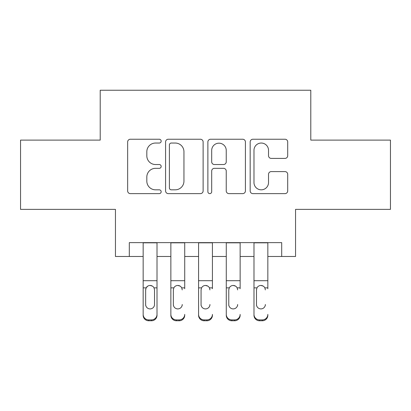 <?xml version="1.0" encoding="UTF-8"?>
<svg xmlns="http://www.w3.org/2000/svg" width="411" height="411" viewBox="0 0 411 411"><rect width="100%" height="100%" fill="white"/><g stroke="black" fill="none" stroke-linecap="round" stroke-linejoin="round"><path stroke-width="0.62" d="M161.169 141.137A1.906 1.906 0 0 0 159.263 139.237L130.369 139.237A2.718 2.718 0 0 0 127.646 141.954L127.646 190.91A2.718 2.718 0 0 0 130.369 193.627L159.263 193.627A1.906 1.906 0 0 0 161.169 191.726A1.906 1.906 0 0 0 159.263 189.82L155.528 189.82A8.703 8.703 0 0 1 146.825 181.117L146.825 177.038A8.703 8.703 0 0 1 155.528 168.335L159.263 168.335A1.906 1.906 0 0 0 161.169 166.434A1.906 1.906 0 0 0 159.263 164.528L155.528 164.528A8.703 8.703 0 0 1 146.825 155.826L146.825 151.746A8.703 8.703 0 0 1 155.528 143.043L159.263 143.043A1.906 1.906 0 0 0 161.169 141.137M284.982 158.41A2.718 2.718 0 0 0 287.705 155.687L287.705 141.954A2.718 2.718 0 0 0 284.982 139.237L252.893 139.237A2.718 2.718 0 0 0 250.171 141.954L250.171 190.91A2.718 2.718 0 0 0 252.893 193.627L284.982 193.627A2.718 2.718 0 0 0 287.705 190.91L287.705 174.321A2.718 2.718 0 0 0 284.982 171.598L271.25 171.598A2.718 2.718 0 0 0 268.527 174.321L268.527 182.546A7.275 7.275 0 0 1 261.252 189.82A7.275 7.275 0 0 1 253.977 182.546L253.977 150.318A7.275 7.275 0 0 1 261.252 143.043A7.275 7.275 0 0 1 268.527 150.318L268.527 155.687A2.718 2.718 0 0 0 271.25 158.41L284.982 158.41M129.306 256.485L129.306 242.629L281.694 242.629L281.694 256.485L295.55 256.485L295.55 209.379L390.45 209.379L390.45 140.11L310.788 140.11L310.788 90.235L100.212 90.235L100.212 140.11L20.55 140.11L20.55 209.379L115.45 209.379L115.45 256.485L143.156 256.485M203.121 141.954A2.718 2.718 0 0 0 200.398 139.237L168.31 139.237A2.718 2.718 0 0 0 165.587 141.954L165.587 190.91A2.718 2.718 0 0 0 168.31 193.627L200.398 193.627A2.718 2.718 0 0 0 203.121 190.91L203.121 141.954M210.602 139.237L242.69 139.237A2.718 2.718 0 0 1 245.413 141.954L245.413 190.91A2.718 2.718 0 0 1 242.69 193.627L228.958 193.627A2.718 2.718 0 0 1 226.24 190.91L226.24 171.053A2.718 2.718 0 0 0 223.517 168.335L214.408 168.335A2.718 2.718 0 0 0 211.686 171.053L211.686 191.726A1.906 1.906 0 0 1 209.785 193.627A1.906 1.906 0 0 1 207.879 191.726L207.879 141.954A2.718 2.718 0 0 1 210.602 139.237M157.012 256.485L170.863 256.485M184.719 256.485L198.575 256.485M212.425 256.485L226.281 256.485M240.137 256.485L253.988 256.485M267.844 256.485L281.694 256.485M171.3 143.043A1.906 1.906 0 0 0 169.394 144.944L169.394 187.919A1.906 1.906 0 0 0 171.3 189.82L175.245 189.82A8.703 8.703 0 0 0 183.948 181.117L183.948 151.746A8.703 8.703 0 0 0 175.245 143.043L171.3 143.043M226.24 150.452A7.275 7.275 0 0 0 218.96 143.177A7.275 7.275 0 0 0 211.686 150.452L211.686 161.811A2.718 2.718 0 0 0 214.408 164.528L223.517 164.528A2.718 2.718 0 0 0 226.24 161.811L226.24 150.452M143.156 288.733L143.156 314.4A5.543 5.497 -0 0 0 148.7 319.897L151.469 319.897A5.543 5.497 -0 0 0 157.012 314.4L157.012 315.268A5.543 5.497 180 0 1 151.469 320.765L151.469 319.897M154.515 304.505L154.515 289.909L154.515 304.505A4.434 4.398 180 0 1 150.082 308.902A4.434 4.398 180 0 0 154.515 304.505M145.653 305.373L145.653 304.505A4.434 4.398 180 0 0 150.082 308.902M147.77 286.102L146.141 287.864L145.653 289.565M152.399 286.102L150.082 285.455C151.849 285.517 153.164 286.323 154.027 287.864L154.515 289.909M157.012 242.629L157.012 314.4M143.156 242.629L143.156 315.268A5.543 5.497 180 0 0 148.7 320.765L151.469 320.765M143.156 287.864L146.141 287.864L145.653 289.909L145.653 304.505M146.141 287.864C146.999 286.328 148.314 285.522 150.082 285.455M170.863 242.629L170.863 314.4A5.543 5.497 -0 0 0 176.406 319.897L179.175 319.897A5.543 5.497 -0 0 0 184.719 314.4L184.719 315.268A5.543 5.497 180 0 1 179.175 320.765L179.175 319.897M184.719 288.733L184.719 242.629M182.227 305.373L182.227 304.505A4.434 4.398 180 0 1 177.793 308.902A4.434 4.398 180 0 0 182.227 304.505M173.36 305.373L173.36 304.505A4.434 4.398 180 0 0 177.793 308.902A4.434 4.398 180 0 1 173.36 304.505L173.36 289.565M173.848 287.864L173.36 289.909L173.848 287.864C174.706 286.328 176.021 285.522 177.793 285.455C176.026 285.517 174.711 286.323 173.848 287.864L170.863 287.864M180.105 286.102L177.793 285.455C179.561 285.517 180.871 286.323 181.734 287.864L182.227 289.909M198.575 242.629L198.575 314.4A5.543 5.497 -0 0 0 204.113 319.897L206.887 319.897A5.543 5.497 -0 0 0 212.425 314.4L212.425 315.268A5.543 5.497 180 0 1 206.887 320.765L206.887 319.897M212.425 288.733L212.425 242.629M209.934 305.373L209.934 304.505A4.434 4.398 180 0 1 205.5 308.902A4.434 4.398 180 0 0 209.934 304.505M201.066 305.373L201.066 304.505A4.434 4.398 180 0 0 205.5 308.902A4.434 4.398 180 0 1 201.066 304.505L201.066 289.565M201.56 287.864L201.066 289.909L201.56 287.864C202.412 286.328 203.728 285.522 205.5 285.455C203.733 285.517 202.418 286.323 201.56 287.864L198.575 287.864M207.812 286.102L205.5 285.455C207.267 285.517 208.583 286.323 209.44 287.864L209.934 289.909M226.281 242.629L226.281 314.4A5.543 5.497 -0 0 0 231.825 319.897L234.594 319.897A5.543 5.497 -0 0 0 240.137 314.4L240.137 315.268A5.543 5.497 180 0 1 234.594 320.765L234.594 319.897M240.137 288.733L240.137 242.629M237.64 305.373L237.64 304.505A4.434 4.398 180 0 1 233.207 308.902A4.434 4.398 180 0 0 237.64 304.505M228.773 305.373L228.773 304.505A4.434 4.398 180 0 0 233.207 308.902A4.434 4.398 180 0 1 228.773 304.505L228.773 289.565M229.266 287.864L228.773 289.909L229.266 287.864C230.124 286.328 231.434 285.522 233.207 285.455C231.439 285.517 230.129 286.323 229.266 287.864L226.281 287.864M235.524 286.102L233.207 285.455C234.974 285.517 236.289 286.323 237.152 287.864L237.64 289.909M253.988 242.629L253.988 314.4A5.543 5.497 -0 0 0 259.531 319.897L262.3 319.897A5.543 5.497 -0 0 0 267.844 314.4L267.844 315.268A5.543 5.497 180 0 1 262.3 320.765L262.3 319.897M267.844 288.733L267.844 242.629M265.347 305.373L265.347 304.505A4.434 4.398 180 0 1 260.918 308.902A4.434 4.398 180 0 0 265.347 304.505M256.485 305.373L256.485 304.505A4.434 4.398 180 0 0 260.918 308.902A4.434 4.398 180 0 1 256.485 304.505L256.485 289.565M256.973 287.864L256.485 289.909L256.973 287.864C257.831 286.328 259.146 285.522 260.918 285.455C259.151 285.517 257.836 286.323 256.973 287.864L253.988 287.864M263.23 286.102L260.918 285.455C262.68 285.517 263.996 286.323 264.859 287.864L265.347 289.909M176.406 319.897L176.406 320.765L179.175 320.765M176.406 320.765A5.543 5.497 180 0 1 170.863 315.268L170.863 314.4M204.113 319.897L204.113 320.765L206.887 320.765M204.113 320.765A5.543 5.497 180 0 1 198.575 315.268L198.575 314.4M231.825 319.897L231.825 320.765L234.594 320.765M231.825 320.765A5.543 5.497 180 0 1 226.281 315.268L226.281 314.4M259.531 319.897L259.531 320.765L262.3 320.765M259.531 320.765A5.543 5.497 180 0 1 253.988 315.268L253.988 314.4M154.027 287.864L157.012 287.864M143.156 280.703L157.012 280.703M143.156 242.824L157.012 242.824M148.7 319.897L148.7 320.765M181.734 287.864L184.719 287.864M170.863 280.703L184.719 280.703M170.863 242.824L184.719 242.824M209.44 287.864L212.425 287.864M198.575 280.703L212.425 280.703M198.575 242.824L212.425 242.824M237.152 287.864L240.137 287.864M226.281 280.703L240.137 280.703M226.281 242.824L240.137 242.824M264.859 287.864L267.844 287.864M253.988 280.703L267.844 280.703M253.988 242.824L267.844 242.824"/></g></svg>
